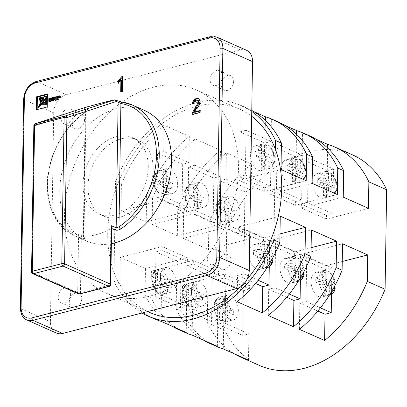 <?xml version="1.0" encoding="UTF-8"?>
<svg xmlns="http://www.w3.org/2000/svg" width="407" height="407" viewBox="0 0 407 407"><rect width="100%" height="100%" fill="white"/><g stroke="black" fill="none" stroke-linecap="round" stroke-linejoin="round"><path stroke-width="0.31" stroke-dasharray="2.04 1.53" d="M84.539 119.75A7.942 5.815 113.9 0 1 81.324 127.015A7.942 5.815 113.9 0 1 75.107 128.607A7.942 5.815 113.9 0 1 72.11 122.95A7.942 5.815 113.9 0 1 75.326 115.685A7.942 5.815 113.9 0 1 81.542 114.092A7.942 5.815 113.9 0 1 84.539 119.75M73.423 114.82A7.942 5.815 113.9 0 1 70.208 122.09A7.942 5.815 113.9 0 1 63.991 123.682A7.942 5.815 113.9 0 1 60.994 118.025A7.942 5.815 113.9 0 1 64.209 110.755A7.942 5.815 113.9 0 1 70.426 109.162A7.942 5.815 113.9 0 1 73.423 114.82M230.845 260.399A7.942 5.815 113.9 0 1 227.635 267.664A7.942 5.815 113.9 0 1 221.413 269.256A7.942 5.815 113.9 0 1 218.417 263.599A7.942 5.815 113.9 0 1 221.632 256.334A7.942 5.815 113.9 0 1 227.849 254.741A7.942 5.815 113.9 0 1 230.845 260.399M219.729 255.469A7.942 5.815 113.9 0 1 216.514 262.739A7.942 5.815 113.9 0 1 210.297 264.326A7.942 5.815 113.9 0 1 207.3 258.674A7.942 5.815 113.9 0 1 210.516 251.404A7.942 5.815 113.9 0 1 216.733 249.812A7.942 5.815 113.9 0 1 219.729 255.469M81.726 298.819A7.942 5.815 113.9 0 1 78.51 306.084A7.942 5.815 113.9 0 1 72.293 307.677A7.942 5.815 113.9 0 1 69.297 302.019A7.942 5.815 113.9 0 1 72.512 294.754A7.942 5.815 113.9 0 1 78.729 293.162A7.942 5.815 113.9 0 1 81.726 298.819M70.609 293.89A7.942 5.815 113.9 0 1 67.394 301.155A7.942 5.815 113.9 0 1 61.177 302.747A7.942 5.815 113.9 0 1 58.181 297.09A7.942 5.815 113.9 0 1 61.396 289.825A7.942 5.815 113.9 0 1 67.613 288.232A7.942 5.815 113.9 0 1 70.609 293.89M233.659 81.329A7.942 5.815 113.9 0 1 230.443 88.599A7.942 5.815 113.9 0 1 224.226 90.186A7.942 5.815 113.9 0 1 221.23 84.534A7.942 5.815 113.9 0 1 224.445 77.264A7.942 5.815 113.9 0 1 230.662 75.671A7.942 5.815 113.9 0 1 233.659 81.329M222.543 76.404A7.942 5.815 113.9 0 1 219.327 83.669A7.942 5.815 113.9 0 1 213.11 85.261A7.942 5.815 113.9 0 1 210.114 79.604A7.942 5.815 113.9 0 1 213.329 72.339A7.942 5.815 113.9 0 1 219.546 70.747A7.942 5.815 113.9 0 1 222.543 76.404M144.617 110.475A71.454 52.34 -66.1 0 0 88.655 124.807A71.454 52.34 -66.1 0 0 59.737 190.201A71.454 52.34 -66.1 0 0 86.701 241.117A71.454 52.34 -66.1 0 0 111.376 243.666M85.251 107.438L84.748 107.651L86.676 108.506C87.973 109.315 87.724 110.358 85.933 111.63A1.984 0.88 56.1 0 0 85.307 111.615L85.307 111.615A1.984 0.88 56.1 0 0 85.18 112.714L85.943 111.264L85.516 110.592L83.542 236.263L83.242 236.035A1.984 1.328 99.2 0 0 83.939 238.477C85.709 238.69 85.943 238.456 84.646 237.764L81.359 236.157A71.454 52.34 113.9 0 0 110.872 228.551L109.987 285.022L80.469 292.628L81.359 236.157M122.68 102.162L117.033 100.687A1.984 1.455 113.9 0 1 117.384 100.773M148.28 167.389A41.682 30.53 -66.1 0 0 132.55 137.693A41.682 30.53 -66.1 0 0 99.908 146.052A41.682 30.53 -66.1 0 0 83.038 184.198A41.682 30.53 -66.1 0 0 98.769 213.899A41.682 30.53 -66.1 0 0 131.41 205.54A41.682 30.53 -66.1 0 0 148.28 167.389M153.22 169.582A41.682 30.53 -66.1 0 0 137.49 139.881A41.682 30.53 -66.1 0 0 104.848 148.24A41.682 30.53 -66.1 0 0 87.978 186.391A41.682 30.53 -66.1 0 0 103.709 216.092A41.682 30.53 -66.1 0 0 136.35 207.728A41.682 30.53 -66.1 0 0 153.22 169.582M259.218 365.359A115.115 84.325 113.9 0 1 225.091 330.489L207.305 322.609L207.723 296.159L182.524 284.992L182.112 311.436L176.18 308.806L176.597 282.361L151.399 271.189L150.987 297.639L145.055 295.009L145.472 268.564L120.274 257.392L119.862 283.842L113.929 281.212L114.067 272.476A111.147 81.42 113.9 0 1 107.723 233.252A111.147 81.42 113.9 0 1 115.359 190.425A111.147 81.42 113.9 0 1 239.754 109.229A111.147 81.42 113.9 0 1 251.674 116.26M64.494 214.087A111.147 81.42 113.9 0 1 109.473 112.357A111.147 81.42 113.9 0 1 196.525 90.064A111.147 81.42 113.9 0 1 238.466 169.261A111.147 81.42 113.9 0 1 193.483 270.991A111.147 81.42 113.9 0 1 106.436 293.284A111.147 81.42 113.9 0 1 64.494 214.087M298.692 266.89L303.714 269.119A10.719 6.314 75.6 0 0 298.809 259.31L298.692 266.89L294.032 268.091L300.315 270.879A12.703 7.479 -104.4 0 1 300.422 273.178A12.703 7.479 -104.4 0 1 300.244 275.356L303.352 274.552A12.703 7.479 -104.4 0 1 298.789 281.176M295.762 274.379A12.703 7.479 75.6 0 0 284.686 258.572A12.703 7.479 75.6 0 0 279.95 267.368A12.703 7.479 75.6 0 0 291.025 283.175A12.703 7.479 75.6 0 0 295.762 274.379M298.3 281.273A12.703 7.479 -104.4 0 1 296.922 281.257L293.813 282.056A12.703 7.479 -104.4 0 1 290.847 280.744L293.956 279.945A12.703 7.479 -104.4 0 1 287.82 267.669L284.717 268.472A12.703 7.479 -104.4 0 1 284.61 266.168A12.703 7.479 -104.4 0 1 284.783 263.995L291.066 266.778L291.219 257.29L294.816 256.466L292.455 256.573A12.703 7.479 -104.4 0 1 294.322 256.491M290.705 263.354L295.726 265.578L295.848 257.997A10.719 6.314 75.6 0 0 290.705 263.354L287.891 263.192L284.783 263.995M291.219 257.29A12.703 7.479 -104.4 0 1 294.18 258.603L297.288 257.804A12.703 7.479 -104.4 0 1 303.424 270.075L300.315 270.879M329.426 295.07A12.703 7.479 -104.4 0 1 328.047 295.055L324.939 295.853L325.086 286.365L331.369 289.153A12.703 7.479 75.6 0 0 331.547 286.976A12.703 7.479 75.6 0 0 331.44 284.676L334.549 283.877L335.287 283.333C334.605 278.286 332.636 274.43 329.385 271.774L328.413 271.601A12.703 7.479 -104.4 0 1 334.549 283.877M326.887 288.176A12.703 7.479 75.6 0 0 315.812 272.369A12.703 7.479 75.6 0 0 311.075 281.166A12.703 7.479 75.6 0 0 322.151 296.973A12.703 7.479 75.6 0 0 326.887 288.176M321.835 277.152L326.852 279.375L326.974 271.795A10.719 6.314 75.6 0 0 321.835 277.152L319.017 276.989L315.913 277.793A12.703 7.479 75.6 0 0 315.735 279.965A12.703 7.479 75.6 0 0 315.842 282.27L322.125 285.053L326.785 283.852L321.764 281.629A10.719 6.314 75.6 0 0 326.663 291.437L326.785 283.852M331.44 284.676L325.157 281.888L325.305 272.405A12.703 7.479 75.6 0 0 322.344 271.087L325.941 270.263L326.974 271.795M325.305 272.405L328.413 271.601M331.303 186.304L331.181 193.89A10.719 6.314 75.6 0 0 336.319 188.533L331.303 186.304L326.643 187.505L332.921 190.293A12.703 7.479 75.6 0 0 333.099 188.115A12.703 7.479 75.6 0 0 332.992 185.816L336.101 185.017L336.838 184.473C336.157 179.426 334.188 175.57 330.937 172.914L331.491 174.247L331.369 181.827L336.838 184.473M328.439 189.316A12.703 7.479 75.6 0 0 317.363 173.509A12.703 7.479 75.6 0 0 312.627 182.305A12.703 7.479 75.6 0 0 323.702 198.112A12.703 7.479 75.6 0 0 328.439 189.316M320.568 178.129A12.703 7.479 -104.4 0 1 325.132 171.51A12.703 7.479 -104.4 0 1 327.004 171.428L327.493 171.403L328.525 172.934A10.719 6.314 75.6 0 0 323.387 178.291L320.568 178.129L317.465 178.932A12.703 7.479 75.6 0 0 317.287 181.105A12.703 7.479 75.6 0 0 317.394 183.409L323.677 186.192L323.529 195.681A12.703 7.479 75.6 0 0 326.49 196.993L329.599 196.194L331.181 193.89M327.004 171.428L323.896 172.227L323.748 181.715L317.465 178.932M330.937 172.914L329.965 172.741L326.862 173.545A12.703 7.479 75.6 0 0 323.896 172.227M267.567 253.093L272.588 255.321A10.719 6.314 75.6 0 0 267.684 245.513L267.567 253.093L262.907 254.294L269.19 257.082A12.703 7.479 -104.4 0 1 269.297 259.381A12.703 7.479 -104.4 0 1 269.119 261.559L272.227 260.755A12.703 7.479 -104.4 0 1 267.664 267.374M264.636 260.582A12.703 7.479 75.6 0 0 253.561 244.775A12.703 7.479 75.6 0 0 248.825 253.571A12.703 7.479 75.6 0 0 259.9 269.378A12.703 7.479 75.6 0 0 264.636 260.582M267.175 267.475A12.703 7.479 -104.4 0 1 265.796 267.46L262.688 268.259A12.703 7.479 -104.4 0 1 259.722 266.946L262.83 266.142A12.703 7.479 -104.4 0 1 256.695 253.871L253.592 254.67A12.703 7.479 -104.4 0 1 253.485 252.371A12.703 7.479 -104.4 0 1 253.658 250.193L259.941 252.981L260.093 243.493L263.69 242.664L261.325 242.776A12.703 7.479 -104.4 0 1 263.197 242.694M259.58 249.552L264.601 251.78L264.723 244.195A10.719 6.314 75.6 0 0 259.58 249.552L256.766 249.394L253.658 250.193M260.093 243.493A12.703 7.479 -104.4 0 1 263.054 244.805L266.163 244.007A12.703 7.479 -104.4 0 1 272.298 256.278L269.19 257.082M292.404 181.883L295.507 181.084A12.703 7.479 -104.4 0 1 289.377 168.808L286.269 169.607L292.552 172.395L292.404 181.883A12.703 7.479 75.6 0 0 295.365 183.196L295.513 173.708L301.796 176.496A12.703 7.479 75.6 0 0 301.974 174.318A12.703 7.479 75.6 0 0 301.867 172.019L304.975 171.215L305.713 170.675L305.265 170.258A10.719 6.314 75.6 0 0 300.366 160.45L300.244 168.03L305.265 170.258M297.314 175.519A12.703 7.479 75.6 0 0 286.238 159.712A12.703 7.479 75.6 0 0 281.502 168.508A12.703 7.479 75.6 0 0 292.577 184.315A12.703 7.479 75.6 0 0 297.314 175.519M289.443 164.331A12.703 7.479 -104.4 0 1 294.007 157.713A12.703 7.479 -104.4 0 1 295.879 157.631L296.367 157.601L297.4 159.137A10.719 6.314 75.6 0 0 292.262 164.494L289.443 164.331L286.34 165.135A12.703 7.479 75.6 0 0 286.162 167.308A12.703 7.479 75.6 0 0 286.269 169.607M295.879 157.631L292.77 158.43L292.623 167.918L297.283 166.717L297.4 159.137M300.366 160.45L299.811 159.117L298.84 158.944L295.736 159.742A12.703 7.479 75.6 0 0 292.77 158.43M261.274 168.086L264.382 167.282A12.703 7.479 -104.4 0 1 258.252 155.011L255.143 155.81L261.426 158.598L261.274 168.086A12.703 7.479 75.6 0 0 264.24 169.398L264.387 159.91L270.67 162.693A12.703 7.479 75.6 0 0 270.848 160.521A12.703 7.479 75.6 0 0 270.741 158.221L273.85 157.417L274.588 156.873L274.14 156.461A10.719 6.314 75.6 0 0 269.241 146.652L269.119 154.233L274.14 156.461M266.188 161.721A12.703 7.479 75.6 0 0 255.113 145.915A12.703 7.479 75.6 0 0 250.376 154.711A12.703 7.479 75.6 0 0 261.452 170.518A12.703 7.479 75.6 0 0 266.188 161.721M258.318 150.534A12.703 7.479 -104.4 0 1 262.881 143.915A12.703 7.479 -104.4 0 1 264.754 143.834L265.242 143.803L266.275 145.335A10.719 6.314 75.6 0 0 261.136 150.692L258.318 150.534L255.214 151.333A12.703 7.479 75.6 0 0 255.036 153.51A12.703 7.479 75.6 0 0 255.143 155.81M264.754 143.834L261.645 144.633L261.498 154.121L266.158 152.92L266.275 145.335M269.241 146.652L268.686 145.319L267.714 145.146L264.611 145.945A12.703 7.479 75.6 0 0 261.645 144.633M192.847 308.068A12.703 7.479 75.6 0 0 194.719 307.987L192.358 308.099L195.955 307.27A12.703 7.479 -104.4 0 1 192.989 305.957L189.881 306.756L188.909 306.583L188.36 305.25A10.719 6.314 -104.4 0 1 183.455 295.441L183.013 295.024L183.75 294.485L186.854 293.681A12.703 7.479 -104.4 0 1 186.752 291.381A12.703 7.479 -104.4 0 1 186.925 289.204L183.084 290.486L188.548 293.193L188.665 285.607L190.252 283.303L193.356 282.504A12.703 7.479 -104.4 0 1 196.322 283.816L193.213 284.615L191.631 286.925A10.719 6.314 -104.4 0 1 196.535 296.734L199.349 296.891L202.457 296.093A12.703 7.479 -104.4 0 1 202.559 298.392A12.703 7.479 -104.4 0 1 202.386 300.564L199.277 301.368L196.464 301.211A10.719 6.314 -104.4 0 1 191.321 306.563L191.443 298.982L196.464 301.211M207.219 297.191A12.703 7.479 75.6 0 0 196.143 281.385A12.703 7.479 75.6 0 0 191.412 290.181A12.703 7.479 75.6 0 0 202.483 305.988A12.703 7.479 75.6 0 0 207.219 297.191M214.947 303.805L214.209 304.283L214.652 304.762L219.673 306.99L219.795 299.41L221.377 297.1A12.703 7.479 75.6 0 0 219.505 297.186A12.703 7.479 75.6 0 0 214.947 303.805L218.05 303.006A12.703 7.479 75.6 0 0 217.877 305.179A12.703 7.479 75.6 0 0 217.979 307.478L214.876 308.282L214.138 308.827L219.602 311.467L224.262 310.266L217.979 307.478M238.344 310.989A12.703 7.479 75.6 0 0 227.274 295.182A12.703 7.479 75.6 0 0 222.537 303.978A12.703 7.479 75.6 0 0 233.608 319.785A12.703 7.479 75.6 0 0 238.344 310.989M214.876 308.282A12.703 7.479 75.6 0 0 221.006 320.553L224.115 319.754A12.703 7.479 75.6 0 0 227.081 321.067L223.484 321.896L222.451 320.365L222.568 312.779L227.589 315.008L230.403 315.166L233.511 314.367A12.703 7.479 75.6 0 0 233.684 312.189A12.703 7.479 75.6 0 0 233.582 309.89L230.474 310.689A12.703 7.479 75.6 0 0 224.338 298.417L227.447 297.614A12.703 7.479 75.6 0 0 224.481 296.301L221.377 297.1M225.895 199.557L228.999 198.753A12.703 7.479 75.6 0 0 226.038 197.441L222.929 198.24A12.703 7.479 75.6 0 0 221.057 198.326A12.703 7.479 75.6 0 0 216.499 204.945L219.602 204.146A12.703 7.479 75.6 0 0 219.429 206.318A12.703 7.479 75.6 0 0 219.536 208.618L216.427 209.422L215.69 209.966L221.159 212.607L221.037 220.187L221.591 221.52L222.563 221.693L225.666 220.894A12.703 7.479 75.6 0 0 228.632 222.207L225.524 223.005A12.703 7.479 75.6 0 0 227.396 222.924A12.703 7.479 75.6 0 0 231.954 216.305L235.063 215.507A12.703 7.479 75.6 0 0 235.241 213.329A12.703 7.479 75.6 0 0 235.134 211.03L232.026 211.828A12.703 7.479 75.6 0 0 225.895 199.557L224.308 201.862L224.191 209.442L229.212 211.671L232.026 211.828M224.089 205.118A12.703 7.479 -104.4 0 1 228.826 196.322A12.703 7.479 -104.4 0 1 239.901 212.128A12.703 7.479 -104.4 0 1 235.165 220.925A12.703 7.479 -104.4 0 1 224.089 205.118M160.195 292.765L161.233 294.297L164.83 293.472A12.703 7.479 -104.4 0 1 161.864 292.155L158.755 292.959L157.784 292.786C154.533 290.13 152.569 286.274 151.882 281.227L152.625 280.682L155.728 279.884A12.703 7.479 -104.4 0 1 155.627 277.584A12.703 7.479 -104.4 0 1 155.8 275.407L151.953 276.689L157.423 279.395L157.54 271.81L159.127 269.505L162.23 268.706A12.703 7.479 -104.4 0 1 165.196 270.019L162.088 270.818L160.506 273.128A10.719 6.314 -104.4 0 1 165.41 282.931L168.223 283.094L171.332 282.29A12.703 7.479 -104.4 0 1 171.433 284.595A12.703 7.479 -104.4 0 1 171.261 286.767L168.152 287.571L165.339 287.408A10.719 6.314 -104.4 0 1 160.195 292.765L160.317 285.185L165.339 287.408M160.287 276.384A12.703 7.479 -104.4 0 1 165.018 267.587A12.703 7.479 -104.4 0 1 176.094 283.394A12.703 7.479 -104.4 0 1 171.357 292.19A12.703 7.479 -104.4 0 1 160.287 276.384M194.77 185.755L197.873 184.956A12.703 7.479 75.6 0 0 194.912 183.643L191.804 184.442A12.703 7.479 75.6 0 0 189.932 184.524A12.703 7.479 75.6 0 0 185.373 191.148L188.477 190.344A12.703 7.479 75.6 0 0 188.304 192.521A12.703 7.479 75.6 0 0 188.41 194.821L185.302 195.625L184.564 196.164L190.028 198.809L189.911 206.39L190.466 207.723L191.438 207.896L194.541 207.097A12.703 7.479 75.6 0 0 197.507 208.409L194.398 209.208A12.703 7.479 75.6 0 0 196.271 209.127A12.703 7.479 75.6 0 0 200.829 202.508L203.938 201.704A12.703 7.479 75.6 0 0 204.111 199.532A12.703 7.479 75.6 0 0 204.009 197.232L200.9 198.031A12.703 7.479 75.6 0 0 194.77 185.755L193.183 188.065L193.066 195.645L198.087 197.873L200.9 198.031M192.964 191.321A12.703 7.479 -104.4 0 1 197.7 182.524A12.703 7.479 -104.4 0 1 208.771 198.331A12.703 7.479 -104.4 0 1 204.039 207.127A12.703 7.479 -104.4 0 1 192.964 191.321M163.645 171.958L166.748 171.159A12.703 7.479 75.6 0 0 163.787 169.846L160.679 170.645A12.703 7.479 75.6 0 0 158.806 170.726A12.703 7.479 75.6 0 0 154.248 177.345L157.351 176.546A12.703 7.479 75.6 0 0 157.178 178.724A12.703 7.479 75.6 0 0 157.285 181.023L154.177 181.822L153.439 182.367L158.903 185.012L158.786 192.592L159.34 193.925L160.307 194.098L163.416 193.294A12.703 7.479 75.6 0 0 166.382 194.612L163.273 195.411A12.703 7.479 75.6 0 0 165.145 195.329A12.703 7.479 75.6 0 0 169.704 188.711L172.812 187.907A12.703 7.479 75.6 0 0 172.985 185.734A12.703 7.479 75.6 0 0 172.883 183.43L169.775 184.234A12.703 7.479 75.6 0 0 163.645 171.958L162.057 174.262L161.94 181.848L166.962 184.071L169.775 184.234M177.645 184.534A12.703 7.479 75.6 0 0 166.575 168.727A12.703 7.479 75.6 0 0 161.838 177.523A12.703 7.479 75.6 0 0 172.914 193.33A12.703 7.479 75.6 0 0 177.645 184.534M169.704 188.711L166.89 188.548L161.869 186.325L161.752 193.905L162.785 195.436L163.273 195.411M160.679 170.645L159.096 172.95L158.974 180.535L163.634 179.334L163.787 169.846M154.248 177.345L153.51 177.828L153.953 178.307L158.974 180.535M191.804 184.442L190.222 186.747L190.1 194.332L194.76 193.132L194.912 183.643M185.373 191.148L184.636 191.626L185.078 192.104L190.1 194.332M165.196 270.019L165.049 279.507L160.389 280.708L165.41 282.931M160.389 280.708L160.506 273.128M157.784 292.786L157.234 291.453L157.351 283.872L151.882 281.227M235.063 215.507L228.78 212.719L224.12 213.919L224.003 221.505L225.035 223.036L225.524 223.005M224.12 213.919L229.141 216.148L231.954 216.305M224.338 298.417L222.756 300.722L222.639 308.303L227.661 310.531L230.474 310.689M221.006 320.553L220.034 320.38L219.485 319.047L219.602 311.467M196.322 283.816L196.174 293.305L191.514 294.505L196.535 296.734M191.514 294.505L191.631 286.925M188.36 305.25L188.477 297.67L183.455 295.441M192.358 308.099L191.321 306.563M216.499 204.945L215.761 205.423L216.203 205.901L221.225 208.13L221.347 200.549L222.929 198.24M200.829 202.508L198.016 202.345L192.994 200.122L192.877 207.702L193.91 209.239L194.398 209.208M249.603 289.087L249.664 285.353L224.466 274.186L224.41 277.915L249.603 289.087L243.391 290.684L218.193 279.517L224.41 277.915M225.259 223.819L225.198 227.554L250.397 238.721L250.453 234.992L225.259 223.819L219.042 225.422L244.241 236.594L250.453 234.992M218.478 275.285L218.539 271.555L193.34 260.383L193.279 264.118L218.478 275.285L212.266 276.887L187.067 265.715L193.279 264.118M194.129 210.022L194.073 213.751L219.271 224.923L219.327 221.194L194.129 210.022L187.917 211.625L213.115 222.792L219.327 221.194M187.352 261.487L187.413 257.758L162.215 246.586L162.154 250.32L187.352 261.487L181.14 263.09L155.942 251.918L162.154 250.32M182.692 164.23L157.494 153.057L156.792 197.827L181.99 208.995L182.692 164.23L188.904 162.627L163.711 151.46L164.123 125.208L189.316 136.381A115.115 84.325 -66.1 0 0 146.622 195.482L146.205 221.932L121.006 210.76L121.423 184.315L115.496 181.685A115.115 84.325 113.9 0 1 241.361 105.601A115.115 84.325 113.9 0 1 251.75 111.457M188.904 162.627L189.316 136.381M149.664 312.449A111.147 81.42 113.9 0 1 114.067 272.476L115.496 181.685M194.073 213.751L152.132 224.557L152.549 198.112L146.622 195.482M152.132 224.557L177.33 235.729L177.747 209.279L183.674 211.91L183.257 238.36L208.455 249.527L208.872 223.082L226.658 230.962A115.115 84.325 113.9 0 1 352.523 154.879M225.091 330.489L226.658 230.962M213.115 222.792L213.817 178.027L220.029 176.424L220.441 150.178A115.115 84.325 -66.1 0 0 177.747 209.279M220.441 150.178L195.248 139.011L194.836 165.257L188.619 166.855L187.917 211.625M152.549 198.112A115.115 84.325 113.9 0 1 195.248 139.011M121.423 184.315A115.115 84.325 113.9 0 1 164.123 125.208M251.765 110.434A115.115 84.325 -66.1 0 0 247.288 108.226A115.115 84.325 -66.1 0 0 240.237 105.601L239.825 131.848L265.018 143.02L265.374 120.391M253.973 111.691L240.237 105.601M278.419 122.024A115.115 84.325 -66.1 0 0 271.362 119.399L285.098 125.488M309.544 135.826A115.115 84.325 -66.1 0 0 302.487 133.196L316.229 139.291M244.241 236.594L244.943 191.824L251.155 190.227L251.572 163.975A115.115 84.325 -66.1 0 0 208.872 223.082M251.572 163.975L226.373 152.808L225.961 179.055L219.744 180.657L219.042 225.422M183.674 211.91A115.115 84.325 113.9 0 1 226.373 152.808M153.983 318.706A115.115 84.325 113.9 0 1 119.862 283.842M145.055 295.009A115.115 84.325 -66.1 0 0 172.497 326.409M185.109 332.504A115.115 84.325 113.9 0 1 150.987 297.639M176.18 308.806A115.115 84.325 -66.1 0 0 203.622 340.211M216.234 346.301A115.115 84.325 113.9 0 1 182.112 311.436M207.305 322.609A115.115 84.325 -66.1 0 0 234.747 354.009M142.033 313.003A115.115 84.325 113.9 0 1 113.929 281.212M270.67 162.693L273.779 161.894A12.703 7.479 -104.4 0 1 269.22 168.513A12.703 7.479 -104.4 0 1 267.348 168.6L264.24 169.398M264.387 159.91L269.047 158.71L274.069 160.938L274.516 161.416L273.779 161.894M269.047 158.71L268.93 166.29L267.348 168.6M258.252 155.011L261.065 155.169L266.086 157.397L265.964 164.977L264.382 167.282M301.796 176.496L304.904 175.692A12.703 7.479 -104.4 0 1 300.346 182.316A12.703 7.479 -104.4 0 1 298.473 182.397L295.365 183.196M295.513 173.708L300.173 172.507L305.194 174.735L305.642 175.214L304.904 175.692M300.173 172.507L300.056 180.092L298.473 182.397M289.377 168.808L292.19 168.966L297.212 171.194L297.09 178.775L295.507 181.084M262.83 266.142L264.413 263.838L264.53 256.257L259.875 257.458L253.592 254.67M256.695 253.871L259.513 254.029L264.53 256.257M332.921 190.293L336.029 189.494A12.703 7.479 -104.4 0 1 331.471 196.113A12.703 7.479 -104.4 0 1 329.599 196.194M323.529 195.681L326.633 194.882A12.703 7.479 -104.4 0 1 320.502 182.606L317.394 183.409M323.387 178.291L328.408 180.515L323.748 181.715M328.525 172.934L328.408 180.515M331.369 289.153L334.478 288.354A12.703 7.479 -104.4 0 1 329.914 294.973M326.663 291.437L325.081 293.742L321.973 294.541A12.703 7.479 75.6 0 0 324.939 295.853M325.081 293.742A12.703 7.479 -104.4 0 1 318.946 281.466L315.842 282.27M325.157 281.888L329.818 280.688L329.935 273.107L329.385 271.774M329.818 280.688L335.287 283.333M328.047 295.055L329.629 292.75L329.746 285.165L334.111 287.103M293.956 279.945L295.538 277.635L295.66 270.055L291 271.255L284.717 268.472M287.82 267.669L290.639 267.826L295.66 270.055M318.946 281.466L321.764 281.629M295.848 257.997L294.816 256.466M298.809 259.31L298.26 257.977L297.288 257.804M303.714 269.119L304.161 269.536L303.424 270.075M296.922 281.257L298.504 278.953L298.621 271.367L302.986 273.301M304.09 274.074L303.352 274.552M264.723 244.195L263.69 242.664M267.684 245.513L267.134 244.18L266.163 244.007M272.588 255.321L273.036 255.733L272.298 256.278M265.796 267.46L267.379 265.15L267.496 257.57L271.861 259.503M272.965 260.277L272.227 260.755M336.319 188.533L336.767 189.011L336.029 189.494M320.502 182.606L323.316 182.768L328.337 184.992L328.215 192.577L326.633 194.882M331.517 294.292L331.929 267.872L306.736 256.705L300.519 258.303L300.58 254.573L342.521 243.768M306.736 256.705L306.028 301.47L299.817 303.073L299.404 329.319M331.929 267.872L325.717 269.475L325.778 265.746L342.241 261.503M325.717 269.475L300.519 258.303M325.778 265.746L300.58 254.573M299.817 303.073L317.831 311.055M307.585 202.61L332.778 213.782L333.486 169.012L308.287 157.845L307.585 202.61L301.368 204.212L326.567 215.379L326.511 219.114L368.447 208.308M301.368 204.212L301.312 207.941L326.511 219.114M333.486 169.012L327.269 170.614L302.075 159.442L302.487 133.196M327.269 170.614L327.625 147.985M308.287 157.845L302.075 159.442M301.312 207.941L343.254 197.136M332.778 213.782L326.567 215.379M300.391 280.489L300.804 254.075L275.61 242.908L269.393 244.505L269.454 240.776L311.396 229.97M275.61 242.908L274.903 287.673L268.691 289.275L268.279 315.522M300.804 254.075L294.592 255.677L294.653 251.948L311.116 247.705M294.592 255.677L269.393 244.505M294.653 251.948L269.454 240.776M268.691 289.275L286.706 297.258M276.46 188.812L301.653 199.985L302.36 155.215L277.162 144.047L276.46 188.812L270.243 190.415L295.441 201.582L295.385 205.316L337.322 194.51M270.243 190.415L270.187 194.144L295.385 205.316M302.36 155.215L296.143 156.817L270.95 145.645L271.362 119.399M296.143 156.817L296.5 134.188M277.162 144.047L270.95 145.645M270.187 194.144L312.128 183.338M301.653 199.985L295.441 201.582M269.266 266.692L269.678 240.278L244.485 229.105L243.778 273.875L237.566 275.478L237.154 301.724M244.485 229.105L238.268 230.708L238.329 226.979L280.265 216.173M269.678 240.278L263.466 241.88L263.522 238.146L279.991 233.908M237.566 275.478L255.581 283.46M263.466 241.88L238.268 230.708M263.522 238.146L238.329 226.979M264.255 191.514L264.316 187.785L239.118 176.613L239.062 180.347L264.255 191.514L306.196 180.708M270.528 186.182L271.235 141.417L246.037 130.245L245.335 175.015L270.528 186.182L264.316 187.785M271.235 141.417L265.018 143.02M245.335 175.015L239.118 176.613M246.037 130.245L239.825 131.848M239.062 180.347L280.998 169.541M53.709 112.831L50.422 321.744L20.782 308.603L24.064 99.69L53.709 112.831A15.878 11.63 113.9 0 1 66.366 94.709L36.727 81.568L210.699 36.742L240.339 49.883L66.366 94.709M56.415 333.058A15.878 11.63 113.9 0 1 50.422 321.744M240.339 49.883A15.878 11.63 113.9 0 1 246.54 50.29M247.1 279.202A111.147 81.42 113.9 0 1 239.453 287.505M275.351 149.201L274.059 231.252M111.635 227.269L110.872 228.551M83.542 236.263A1.984 1.455 -66.1 0 0 84.29 237.678L80.418 235.958L78.602 234.071L83.542 236.263L83.242 236.035L85.18 112.714A69.465 50.885 -66.1 0 0 47.705 183.781A69.465 50.885 -66.1 0 0 83.242 236.035M84.748 107.651L83.878 109.865L85.516 110.592A1.984 1.455 -66.1 0 1 86.676 108.506M35.221 123.718A1.984 1.603 -108 0 0 34.28 126.002L83.878 109.865M122.522 77.04L123.27 76.847L122.532 76.516M123.27 76.847L123.036 91.768L122.298 91.438M123.036 91.768L121.444 92.18L120.706 91.85M121.444 92.18L121.454 91.656M121.627 80.55L118.727 83.491L117.984 83.16M118.727 83.491L118.742 82.555M49.552 101.562A1.526 1.114 -66.1 0 0 49.593 101.735L49.822 102.015L52.671 101.277L52.681 100.799L50.651 101.323L50.666 100.392L49.924 100.061M52.681 100.799L51.938 100.468M52.671 101.277L51.933 100.951M52.722 98.118L49.944 98.835L50.687 99.145L52.717 98.621L52.722 98.118L51.979 97.792M52.717 98.621L51.974 98.29M50.666 100.392L52.518 99.913L52.523 99.41L50.677 99.888L50.687 99.145M52.523 99.41L51.781 99.084M52.518 99.913L51.775 99.583M200.152 110.999L200.9 110.806L200.163 110.48M200.9 110.806L200.87 112.719L200.132 112.393M200.87 112.719L192.745 114.815L192.007 114.484M192.745 114.815L192.77 114.286M198.316 100.595L196.322 100.224M197.059 100.554C195.599 100.987 194.8 102.081 194.663 103.841L193.925 103.51M194.663 103.841L193.076 104.06L192.333 103.729M193.076 104.06L193.127 103.622M198.896 98.753L199.282 98.886L200.88 101.959L200.142 101.628M200.88 101.959C200.463 104.635 199.282 106.975 197.339 108.969L196.596 108.638M197.339 108.969L194.821 112.373M37.169 109.524L37.159 110.048L36.416 109.717M37.159 110.048L47.965 107.26L48.168 94.307L47.421 94.5M48.168 94.307L47.431 93.981M47.965 107.26L47.227 106.934M41.463 97.868L40.105 98.219L40.959 102.996L41.504 98.855M43.966 97.222L42.414 97.624L40.904 104.075L43.737 97.945M40.069 103.693L40.324 103.821M46.602 96.545L45.05 96.942L38.751 107.657M41.214 104.568L44.821 100.117M42.033 104.187L43.88 102.793M46.551 99.71L41.489 104.67M46.469 104.34L45.732 104.014M46.505 102.712L42.313 104.299M38.762 107.631L38.019 107.3M45.05 96.942L44.307 96.612M42.414 97.624L41.672 97.293M40.105 98.219L39.362 97.889M57.453 99.527L57.443 100.051L58.588 99.756L58.613 98.321L60.424 97.853L60.434 97.395L58.618 97.863L58.633 97.075L60.648 96.556L60.653 96.077L57.891 96.79M60.653 96.077L59.915 95.747M60.648 96.556L59.905 96.225M58.633 97.075L57.891 96.744M60.434 97.395L59.692 97.064M60.424 97.853L59.681 97.527M58.613 98.321L57.87 97.99M58.588 99.756L57.85 99.425M57.443 100.051L56.7 99.72M53.058 100.336L53.307 101.114L54.192 100.885L54.212 99.481L53.475 99.155M54.192 100.885L53.449 100.56M53.307 101.114L52.564 100.788M54.223 98.972L54.243 97.726L53.49 97.919M54.243 97.726L53.5 97.4M55.311 100.081L55.642 100.514L56.832 100.208L55.881 98.865L56.919 97.049L55.83 97.329M56.919 97.049L56.181 96.718M56.832 100.208L56.095 99.878M55.642 100.514L54.899 100.183M54.212 99.481L54.523 99.405L53.785 99.074M54.523 99.405L54.879 99.517M243.778 273.875L258.175 280.255M274.903 287.673L289.301 294.052M306.028 301.47L320.426 307.85M261.136 150.692L266.158 152.92M292.262 164.494L297.283 166.717M335.215 287.871L334.478 288.354M255.214 151.333L261.498 154.121M264.611 145.945L264.458 155.433L270.741 158.221M261.426 158.598L266.086 157.397M264.458 155.433L269.119 154.233M286.34 165.135L292.623 167.918M295.736 159.742L295.584 169.231L301.867 172.019M295.584 169.231L300.244 168.03M292.552 172.395L297.212 171.194M326.643 187.505L326.49 196.993M326.862 173.545L326.709 183.028L332.992 185.816M331.369 181.827L326.709 183.028M328.337 184.992L323.677 186.192M259.722 266.946L259.875 257.458M262.688 268.259L262.836 258.771L269.119 261.559M262.907 254.294L263.054 244.805M264.601 251.78L259.941 252.981M267.496 257.57L262.836 258.771M290.847 280.744L291 271.255M293.813 282.056L293.961 272.568L300.244 275.356M294.032 268.091L294.18 258.603M295.726 265.578L291.066 266.778M298.621 271.367L293.961 272.568M315.913 277.793L322.191 280.576L322.344 271.087M321.973 294.541L322.125 285.053M325.086 286.365L329.746 285.165M322.191 280.576L326.852 279.375M187.067 265.715L186.365 310.485L192.577 308.882L192.165 335.129M193.34 260.383L151.399 271.189M218.539 271.555L176.597 282.361M217.363 346.301L217.776 320.055L211.564 321.652L212.266 276.887M192.577 308.882L217.776 320.055M218.193 279.517L217.491 324.282L223.702 322.68L223.29 348.931M224.466 274.186L182.524 284.992M249.664 285.353L207.723 296.159M248.489 360.098L248.901 333.852L242.689 335.454L243.391 290.684M223.702 322.68L248.901 333.852M155.942 251.918L155.24 296.688L161.452 295.085L161.04 321.332M162.215 246.586L120.274 257.392M187.413 257.758L145.472 268.564M186.238 332.504L186.65 306.257L180.438 307.855L181.14 263.09M161.452 295.085L186.65 306.257M156.792 197.827L163.004 196.225L162.948 199.954L188.146 211.126L146.205 221.932M188.146 211.126L188.202 207.397L181.99 208.995M157.494 153.057L163.711 151.46M162.948 199.954L121.006 210.76M163.004 196.225L188.202 207.397M250.397 238.721L208.455 249.527M225.198 227.554L183.257 238.36M251.155 190.227L225.961 179.055M219.271 224.923L177.33 235.729M220.029 176.424L194.836 165.257M155.24 296.688L180.438 307.855M213.817 178.027L188.619 166.855M186.365 310.485L211.564 321.652M244.943 191.824L219.744 180.657M217.491 324.282L242.689 335.454M158.903 185.012L163.563 183.811L163.416 193.294M161.869 186.325L166.529 185.124L166.382 194.612M161.94 181.848L166.6 180.647L172.883 183.43M166.748 171.159L166.6 180.647M157.285 181.023L163.563 183.811M157.351 176.546L163.634 179.334M166.529 185.124L172.812 187.907M190.028 198.809L194.688 197.609L194.541 207.097M192.994 200.122L197.654 198.921L197.507 208.409M193.066 195.645L197.726 194.444L204.009 197.232M197.873 184.956L197.726 194.444M188.41 194.821L194.688 197.609M188.477 190.344L194.76 193.132M197.654 198.921L203.938 201.704M219.536 208.618L225.819 211.406L221.159 212.607M219.602 204.146L225.885 206.929L221.225 208.13M228.999 198.753L228.851 208.242L235.134 211.03M228.851 208.242L224.191 209.442M225.819 211.406L225.666 220.894M226.038 197.441L225.885 206.929M228.78 212.719L228.632 222.207M161.864 292.155L162.011 282.672L157.351 283.872M164.83 293.472L164.977 283.984L160.317 285.185M155.8 275.407L162.083 278.195L162.23 268.706M162.083 278.195L157.423 279.395M155.728 279.884L162.011 282.672M165.049 279.507L171.332 282.29M164.977 283.984L171.261 286.767M192.989 305.957L193.137 296.469L188.477 297.67M195.955 307.27L196.103 297.782L191.443 298.982M186.925 289.204L193.208 291.992L193.356 282.504M193.208 291.992L188.548 293.193M186.854 293.681L193.137 296.469M196.174 293.305L202.457 296.093M196.103 297.782L202.386 300.564M222.568 312.779L227.228 311.579L233.511 314.367M222.639 308.303L227.299 307.102L233.582 309.89M219.673 306.99L224.333 305.789L224.481 296.301M218.05 303.006L224.333 305.789M224.115 319.754L224.262 310.266M227.299 307.102L227.447 297.614M227.081 321.067L227.228 311.579M83.939 238.477A71.454 52.34 113.9 0 1 74.349 235.643A71.454 52.34 113.9 0 1 47.39 184.727A71.454 52.34 113.9 0 1 85.933 111.63M115.105 99.832L117.033 100.687M287.891 263.192A12.703 7.479 -104.4 0 1 292.455 256.573L284.686 258.572M319.017 276.989A12.703 7.479 -104.4 0 1 323.58 270.37A12.703 7.479 -104.4 0 1 325.447 270.289M329.965 172.741A12.703 7.479 -104.4 0 1 336.101 185.017M256.766 249.394A12.703 7.479 -104.4 0 1 261.325 242.776L253.561 244.775M298.84 158.944A12.703 7.479 -104.4 0 1 304.975 171.215M267.714 145.146A12.703 7.479 -104.4 0 1 273.85 157.417M199.349 296.891A12.703 7.479 75.6 0 0 193.213 284.615M190.252 283.303A12.703 7.479 75.6 0 0 188.38 283.384A12.703 7.479 75.6 0 0 183.816 290.008M168.223 283.094A12.703 7.479 75.6 0 0 162.088 270.818M159.127 269.505A12.703 7.479 75.6 0 0 157.255 269.587A12.703 7.479 75.6 0 0 152.691 276.211M154.177 181.822A12.703 7.479 75.6 0 0 160.307 194.098M166.89 188.548A10.719 6.314 -104.4 0 1 161.752 193.905M153.953 178.307A10.719 6.314 -104.4 0 1 159.096 172.95M158.786 192.592A10.719 6.314 -104.4 0 1 153.887 182.784M185.302 195.625A12.703 7.479 75.6 0 0 191.438 207.896M193.183 188.065A10.719 6.314 -104.4 0 1 198.087 197.873M189.911 206.39A10.719 6.314 -104.4 0 1 185.012 196.581M185.078 192.104A10.719 6.314 -104.4 0 1 190.222 186.747M152.625 280.682A12.703 7.479 75.6 0 0 158.755 292.959M161.721 294.271A12.703 7.479 75.6 0 0 163.594 294.19A12.703 7.479 75.6 0 0 168.152 287.571M157.234 291.453A10.719 6.314 -104.4 0 1 152.33 281.644M216.427 209.422A12.703 7.479 75.6 0 0 222.563 221.693M224.308 201.862A10.719 6.314 -104.4 0 1 229.212 211.671M221.037 220.187A10.719 6.314 -104.4 0 1 216.137 210.378M229.141 216.148A10.719 6.314 -104.4 0 1 224.003 221.505M223.972 321.866A12.703 7.479 75.6 0 0 225.844 321.784A12.703 7.479 75.6 0 0 230.403 315.166M222.756 300.722A10.719 6.314 -104.4 0 1 227.661 310.531M219.485 319.047A10.719 6.314 -104.4 0 1 214.581 309.239M227.589 315.008A10.719 6.314 -104.4 0 1 222.451 320.365M183.75 294.485A12.703 7.479 75.6 0 0 189.881 306.756M202.483 305.988L194.719 307.987A12.703 7.479 75.6 0 0 199.277 301.368M183.526 290.964A10.719 6.314 -104.4 0 1 188.665 285.607M152.401 277.167A10.719 6.314 -104.4 0 1 157.54 271.81M216.203 205.901A10.719 6.314 -104.4 0 1 221.347 200.549M198.016 202.345A10.719 6.314 -104.4 0 1 192.877 207.702M268.93 166.29A10.719 6.314 75.6 0 0 274.069 160.938M261.065 155.169A10.719 6.314 75.6 0 0 265.964 164.977M300.056 180.092A10.719 6.314 75.6 0 0 305.194 174.735M292.19 168.966A10.719 6.314 75.6 0 0 297.09 178.775M259.513 254.029A10.719 6.314 75.6 0 0 264.413 263.838M336.391 184.056A10.719 6.314 75.6 0 0 331.491 174.247M334.839 282.916A10.719 6.314 75.6 0 0 329.935 273.107M329.629 292.75A10.719 6.314 75.6 0 0 330.906 292.669M290.639 267.826A10.719 6.314 75.6 0 0 295.538 277.635M298.504 278.953A10.719 6.314 75.6 0 0 299.781 278.871M267.379 265.15A10.719 6.314 75.6 0 0 268.656 265.069M323.316 182.768A10.719 6.314 75.6 0 0 328.215 192.577M78.602 234.071L77.681 292.48L31.98 272.222L34.28 126.002A1.984 0.677 0.9 0 1 33.847 125.575M26.77 319.917A15.878 11.63 113.9 0 1 20.782 308.603A1.984 0.677 0.9 0 1 20.35 308.17M23.631 99.257A1.984 0.677 0.9 0 0 24.064 99.69A15.878 11.63 113.9 0 1 36.727 81.568A1.984 1.17 75.6 0 0 36.198 81.507M210.175 36.686A1.984 1.17 75.6 0 1 210.699 36.742A15.878 11.63 113.9 0 1 216.895 37.149M111.615 228.444L111.248 228.281M83.974 236.457L84.29 237.678A1.984 1.455 -66.1 0 0 84.646 237.764M32.733 273.636A1.984 1.455 113.9 0 1 31.98 272.222A1.984 0.677 0.9 0 1 31.553 271.79M78.434 293.895A1.984 1.455 113.9 0 1 77.681 292.48A1.984 0.677 -179.1 0 0 80.469 292.628A1.984 1.17 75.6 0 1 79.731 294.002M109.244 286.401A1.984 1.17 75.6 0 0 109.987 285.022A1.984 0.677 0.9 0 0 110.735 284.508M49.822 102.015L49.084 101.684M49.74 101.989L49.054 101.689M49.593 101.735L49.333 101.618M42.353 104.172L41.611 103.846M42.308 104.278L41.565 103.948L42.308 104.258M41.443 104.538L40.7 104.207M41.422 104.579L40.68 104.248M40.822 103.983L40.079 103.653M40.934 104.044L40.344 103.785M40.929 102.94L40.186 102.61M41.056 102.93L40.486 102.676M40.995 102.996L40.451 102.757L40.98 103.002M55.881 98.865L55.138 98.54M55.881 98.957L55.138 98.626M162.057 174.262A10.719 6.314 -104.4 0 1 166.962 184.071M214.652 304.762A10.719 6.314 -104.4 0 1 219.795 299.41M63.991 123.682L75.107 128.607M210.297 264.326L221.413 269.256M61.177 302.747L72.293 307.677M213.11 85.261L224.226 90.186M132.55 137.693L137.49 139.881M239.754 109.229L196.525 90.064M325.941 270.258L323.58 270.37L315.812 272.369M327.493 171.398L325.132 171.51L317.363 173.509M296.367 157.601L294.007 157.713L286.238 159.712M265.242 143.803L262.881 143.915L255.113 145.915M183.079 290.486C183.46 287.042 185.226 284.676 188.38 283.384L196.143 281.385M214.209 304.283C214.586 300.844 216.351 298.473 219.505 297.186L227.274 295.182M215.761 205.423C216.137 201.984 217.908 199.613 221.057 198.326L228.826 196.322M151.953 276.689C152.335 273.245 154.1 270.879 157.255 269.587L165.018 267.587M184.636 191.626C184.961 186.905 189.525 184.132 189.932 184.524L197.7 182.524M153.51 177.828C153.836 173.107 158.399 170.335 158.806 170.726L166.575 168.727M162.785 195.441L165.145 195.329L172.914 193.33M193.91 209.239L196.271 209.127L204.039 207.127M161.228 294.302L163.594 294.19L171.357 292.19M225.035 223.036L227.396 222.924L235.165 220.925M223.484 321.896L225.844 321.784L233.608 319.785M214.133 308.827C214.82 313.873 216.783 317.725 220.034 320.38M188.909 306.583C185.658 303.927 183.694 300.076 183.008 295.029M215.69 209.966C216.371 215.013 218.34 218.864 221.591 221.52M190.466 207.723C187.21 205.067 185.246 201.216 184.564 196.164M159.34 193.925C156.085 191.27 154.121 187.413 153.439 182.367M247.288 108.226L241.361 105.601M274.516 161.416C274.191 166.132 269.627 168.91 269.22 168.513L261.452 170.518M305.642 175.214C305.316 179.935 300.753 182.707 300.346 182.316L292.577 184.315M267.15 267.506L259.9 269.378M336.767 189.011C336.386 192.455 334.62 194.821 331.471 196.113L323.702 198.112M329.405 295.106L322.151 296.973M298.275 281.308L291.025 283.175M298.26 257.977C301.511 260.633 303.48 264.489 304.161 269.536M267.134 244.18C270.385 246.835 272.354 250.687 273.036 255.733M299.811 159.117C303.062 161.772 305.031 165.624 305.713 170.675M268.686 145.319C271.937 147.975 273.906 151.826 274.588 156.873M147.649 311.553L106.436 293.284M98.769 213.899L103.709 216.092M83.974 236.452L85.994 110.994L71.072 124.008L59.422 140.1L51.277 158.603L47.293 178.047L47.792 196.881L52.757 213.614L61.844 226.908L74.349 235.643L86.701 241.117M219.546 70.747L230.662 75.671M67.613 288.232L78.729 293.162M216.733 249.812L227.849 254.741M70.426 109.162L81.542 114.092M49.766 102.009L49.023 101.679M198.545 98.555L199.282 98.886M40.095 103.76L40.837 104.09M40.959 102.996L40.446 102.773"/><path stroke-width="0.61" d="M120.686 229.009A71.454 52.34 113.9 0 0 159.229 155.912A71.454 52.34 113.9 0 0 132.265 105.001A71.454 52.34 113.9 0 0 122.68 102.162A1.984 1.328 99.2 0 0 122.456 102.096A1.984 1.328 99.2 0 0 120.904 103.51A69.465 50.885 -66.1 0 1 156.441 155.764A69.465 50.885 -66.1 0 1 118.966 226.831L116.163 227.859L118.137 102.188L120.904 103.51L118.966 226.831A1.984 0.88 56.1 0 0 120.686 229.009C118.691 230.194 116.794 230.504 115.003 229.945L111.615 228.444M111.376 243.666A71.454 52.34 -66.1 0 0 171.581 161.391A71.454 52.34 -66.1 0 0 144.617 110.475L132.265 105.001L117.384 100.773A1.984 1.455 113.9 0 1 118.137 102.188L116.494 101.46L66.901 117.603L64.601 263.817L110.302 284.076L111.218 225.666L111.635 227.269L110.735 284.508A1.984 0.677 0.9 0 0 110.302 284.076A1.984 1.455 113.9 0 1 108.72 286.34L63.019 266.081L33.506 273.687L79.207 293.946L108.72 286.34A1.984 1.17 75.6 0 0 109.244 286.401L79.731 294.002A1.984 1.17 75.6 0 1 79.207 293.946A1.984 1.455 113.9 0 1 78.434 293.895L32.733 273.636A1.984 1.455 113.9 0 0 33.506 273.687A1.984 1.17 75.6 0 1 32.301 271.276L61.813 263.67L64.113 117.455L34.6 125.056L32.301 271.276A1.984 0.677 0.9 0 0 31.553 271.79A1.984 1.984 0 0 0 32.733 273.636M85.144 107.473L35.221 123.718A1.984 1.603 -108 0 1 35.297 123.692L85.251 107.438C99.237 103.556 109.076 101.017 114.769 99.837L117.384 100.773M251.674 116.26A111.147 81.42 113.9 0 1 275.351 149.201A111.147 81.42 113.9 0 1 281.695 188.426A111.147 81.42 113.9 0 1 274.059 231.252A111.147 81.42 113.9 0 1 247.1 279.202M251.75 111.457A115.115 84.325 113.9 0 1 275.488 140.466L275.351 149.201M265.374 120.391L265.43 116.768A115.115 84.325 113.9 0 1 272.487 119.399A115.115 84.325 113.9 0 1 306.613 154.263L306.196 180.708L280.998 169.541L281.415 143.091L275.488 140.466M281.415 143.091A115.115 84.325 -66.1 0 0 251.765 110.434M265.43 116.768L253.973 111.691M285.098 125.488L296.555 130.571A115.115 84.325 113.9 0 1 303.612 133.196A115.115 84.325 113.9 0 1 337.739 168.06L337.322 194.51L312.128 183.338L312.54 156.893L306.613 154.263M312.54 156.893A115.115 84.325 -66.1 0 0 278.419 122.024L272.487 119.399M316.229 139.291L327.681 144.368A115.115 84.325 113.9 0 1 334.737 146.993A115.115 84.325 113.9 0 1 368.864 181.858L368.447 208.308L343.254 197.136L343.666 170.691L337.739 168.06M343.666 170.691A115.115 84.325 -66.1 0 0 309.544 135.826L303.612 133.196M334.737 146.993L352.523 154.879A115.115 84.325 113.9 0 1 386.65 189.743L368.864 181.858M172.497 326.409A115.115 84.325 -66.1 0 0 179.182 329.874A115.115 84.325 -66.1 0 0 186.238 332.504L161.04 321.332A115.115 84.325 113.9 0 1 153.983 318.706L148.056 316.076A115.115 84.325 113.9 0 1 142.033 313.003M203.622 340.211A115.115 84.325 -66.1 0 0 210.307 343.676A115.115 84.325 -66.1 0 0 217.363 346.301L192.165 335.129A115.115 84.325 113.9 0 1 185.109 332.504L179.182 329.874M234.747 354.009A115.115 84.325 -66.1 0 0 241.432 357.473A115.115 84.325 -66.1 0 0 248.489 360.098L223.29 348.931A115.115 84.325 113.9 0 1 216.234 346.301L210.307 343.676M386.65 189.743L385.088 289.27A115.115 84.325 113.9 0 1 259.218 365.359L241.432 357.473M385.088 289.27L367.302 281.385A115.115 84.325 113.9 0 1 324.603 340.491L299.404 329.319A115.115 84.325 -66.1 0 0 342.104 270.217L336.177 267.587A115.115 84.325 113.9 0 1 293.478 326.689L268.279 315.522A115.115 84.325 -66.1 0 0 310.979 256.42L305.052 253.79A115.115 84.325 113.9 0 1 262.352 312.891L237.154 301.724A115.115 84.325 -66.1 0 0 279.853 242.618L273.921 239.993A115.115 84.325 113.9 0 1 148.056 316.076M334.111 287.103L335.215 287.871C334.834 291.315 333.068 293.681 329.914 294.973A12.703 7.479 -104.4 0 1 329.426 295.07M302.986 273.301L304.09 274.074C303.759 278.795 299.201 281.568 298.789 281.176A12.703 7.479 -104.4 0 1 298.3 281.273M271.861 259.503L272.965 260.277C272.634 264.993 268.076 267.77 267.664 267.374A12.703 7.479 -104.4 0 1 267.175 267.475M367.302 281.385L367.714 254.94L342.521 243.768L342.104 270.217M320.426 307.85L331.227 312.642L331.517 294.292M331.227 312.642L325.015 314.24L324.603 340.491M342.241 261.503L367.714 254.94M317.831 311.055L325.015 314.24M327.625 147.985L327.681 144.368M336.177 267.587L336.589 241.142L311.396 229.97L310.979 256.42M289.301 294.052L300.101 298.845L300.391 280.489M300.101 298.845L293.89 300.442L293.478 326.689M311.116 247.705L336.589 241.142M286.706 297.258L293.89 300.442M296.5 134.188L296.555 130.571M305.052 253.79L305.464 227.34L280.265 216.173L279.853 242.618M258.175 280.255L268.976 285.042L262.764 286.645L262.352 312.891M279.991 233.908L305.464 227.34M268.976 285.042L269.266 266.692M255.581 283.46L262.764 286.645M53.475 99.155L54.136 99.186L54.899 100.183L56.095 99.878L55.138 98.54L56.181 96.718L54.976 97.029L54.019 98.509L53.48 98.647L53.5 97.4L52.35 97.695L52.564 100.788L53.449 100.56L53.475 99.155M53.785 99.074L55.311 100.081M56.751 96.561L56.7 99.72L57.85 99.425L57.87 97.99L59.681 97.527L59.692 97.064L57.875 97.532L57.891 96.744L59.905 96.225L59.915 95.747L56.751 96.561L57.494 96.891L57.453 99.527M36.416 109.717L47.227 106.934L47.431 93.981L36.62 96.764L36.416 109.717M122.532 76.516L122.298 91.438L120.706 91.85L120.884 80.22L117.984 83.16L118.01 81.395L121.505 76.781L122.532 76.516M49.924 100.061L51.775 99.583L51.781 99.084L49.934 99.557L49.944 98.815L51.974 98.29L51.979 97.792L48.82 98.606L48.784 100.916A1.526 1.114 -66.1 0 0 48.855 101.404L49.084 101.684L51.933 100.951L51.938 100.468L49.913 100.992L49.924 100.061M194.083 112.042L200.163 110.48L200.132 112.393L192.007 114.484L192.196 113.115L198.55 102.055L197.573 100.27L196.322 100.224C194.856 100.656 194.058 101.75 193.925 103.51L192.333 103.729C192.694 100.89 194.042 99.145 196.383 98.494L198.545 98.555L200.142 101.628C199.72 104.309 198.54 106.644 196.596 108.638L194.083 112.042L194.821 112.373L200.152 110.999M249.252 270.518L252.533 61.605L222.888 48.464L219.607 257.377L249.252 270.518A15.878 11.63 113.9 0 1 236.589 288.639L206.944 275.498L32.972 320.324L62.617 333.465L236.589 288.639M62.617 333.465A15.878 11.63 113.9 0 1 56.415 333.058L26.77 319.917A15.878 11.63 113.9 0 0 32.972 320.324A1.984 1.17 75.6 0 1 31.766 317.908L205.739 273.087A13.894 10.175 -66.1 0 0 216.819 257.229L220.101 48.316A13.894 10.175 -66.1 0 0 209.432 38.06L35.46 82.886A13.894 10.175 -66.1 0 0 24.379 98.743L21.098 307.656A13.894 10.175 -66.1 0 0 31.766 317.908M220.101 48.316A1.984 0.677 0.9 0 1 222.888 48.464A15.878 11.63 113.9 0 0 216.895 37.149L246.54 50.29A15.878 11.63 113.9 0 1 252.533 61.605M239.453 287.505A111.147 81.42 113.9 0 1 149.664 312.449L147.649 311.553M274.059 231.252L273.921 239.993M31.553 271.79L33.847 125.575A1.984 0.677 0.9 0 1 34.6 125.056A1.984 1.17 75.6 0 1 35.297 123.692L64.81 116.092A1.984 1.603 72 0 1 66.901 117.603A1.984 0.677 0.9 0 0 64.113 117.455A1.984 1.17 75.6 0 1 64.81 116.092L114.769 99.837M115.105 99.832L116.494 101.46M121.454 91.656L121.627 80.55L120.884 80.22M118.742 82.555L118.752 81.726L118.01 81.395M118.752 81.726L122.248 77.111L121.505 76.781M122.248 77.111L122.522 77.04M50.595 101.292L49.913 100.992M49.944 98.835L49.562 98.932L49.527 101.246A1.526 1.114 -66.1 0 0 49.552 101.562M49.562 98.932L48.82 98.606M50.646 99.873L49.934 99.557M192.77 114.286L192.933 113.441L192.196 113.115M192.933 113.441L195.869 108.45L195.126 108.12M195.869 108.45L199.288 102.386L198.55 102.055M199.288 102.386L198.316 100.595L197.573 100.27M193.076 104.06C193.432 101.216 194.785 99.471 197.125 98.825L196.383 98.494M197.125 98.825L198.896 98.753M47.421 94.5L37.363 97.095L37.169 109.524M37.363 97.095L36.62 96.764M41.504 98.855L41.463 97.868L40.72 97.538L39.362 97.889L40.217 102.671L40.72 97.538M43.737 97.945L43.966 97.222L43.223 96.891L41.672 97.293L40.069 103.693L43.223 96.891M38.751 107.657L41.214 104.568M44.821 100.117L46.571 98.408L46.602 96.545L45.859 96.215L44.307 96.612L38.019 107.3L45.828 98.077L45.859 96.215M43.88 102.793L46.52 101.572L46.551 99.71L45.808 99.379L40.7 104.207L45.782 101.241L45.808 99.379M40.68 104.248L41.489 104.67L42.033 104.187M42.313 104.299L46.479 104.345L46.505 102.712L45.762 102.381L41.565 103.927L45.737 104.014L45.762 102.381M46.479 104.345L45.737 104.014M46.52 101.572L45.782 101.241M38.889 107.718L38.146 107.387M46.571 98.408L45.828 98.077M40.069 103.693L40.324 103.821M57.891 96.79L57.494 96.891M58.527 97.822L57.875 97.532M53.49 97.919L53.093 98.021L53.058 100.336L52.315 100.01M53.058 100.336L53.098 100.651M53.093 98.021L52.35 97.695M55.83 97.329L54.757 98.835L53.48 98.647M54.757 98.835L54.019 98.509M55.077 98.479L54.335 98.148M55.718 97.359L54.976 97.029M54.523 99.405L54.879 99.517L54.523 99.405M330.906 292.669A10.719 6.314 75.6 0 0 334.768 287.393M299.781 278.871A10.719 6.314 75.6 0 0 303.642 273.596M268.656 265.069A10.719 6.314 75.6 0 0 272.517 259.798M111.218 225.666L116.163 227.859A1.984 1.455 113.9 0 1 115.003 229.945M216.819 257.229A1.984 0.677 0.9 0 1 219.607 257.377A15.878 11.63 113.9 0 1 206.944 275.498A1.984 1.17 75.6 0 1 205.739 273.087M61.813 263.67A1.984 1.17 75.6 0 0 63.019 266.081A1.984 1.455 113.9 0 0 64.601 263.817A1.984 0.677 0.9 0 0 61.813 263.67M49.333 101.618L48.855 101.404M49.527 101.246L48.784 100.916M42.369 104.324L41.626 103.994M41.519 104.655L40.776 104.324M26.77 319.917C22.929 318.452 20.788 314.54 20.35 308.17A1.984 0.677 0.9 0 1 21.098 307.656M20.35 308.17L23.631 99.257A1.984 0.677 0.9 0 1 24.379 98.743M23.631 99.257C24.44 90.227 28.632 84.31 36.198 81.507A1.984 1.17 75.6 0 0 35.46 82.886M36.198 81.507L210.175 36.686A1.984 1.17 75.6 0 0 209.432 38.06M267.664 267.374L267.15 267.506M329.914 294.973L329.405 295.106M298.789 281.176L298.275 281.308M78.434 293.895A1.984 1.984 0 0 0 79.731 294.002M35.221 123.718A1.984 1.984 0 0 0 33.847 125.575M109.244 286.401A1.984 1.984 0 0 0 110.735 284.508M42.338 104.324L41.595 103.994M40.7 104.34L41.443 104.67M38.782 107.769L38.044 107.438M54.767 99.42L54.024 99.094M216.895 37.149L210.175 36.686"/></g></svg>
